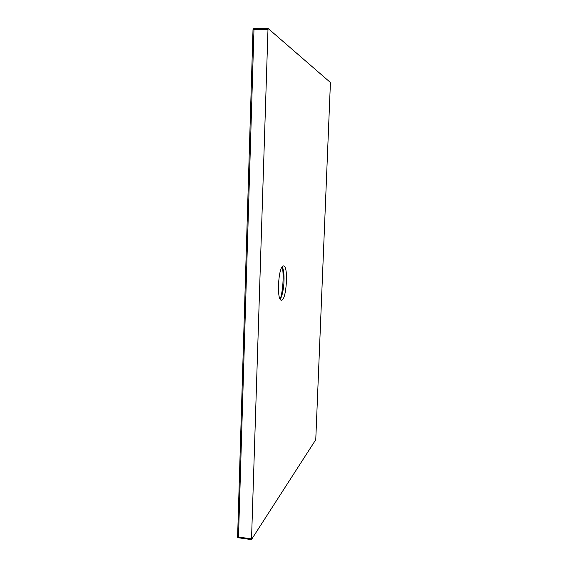 <?xml version="1.0" encoding="UTF-8"?>
<svg xmlns="http://www.w3.org/2000/svg" width="568" height="568" viewBox="0 0 568 568"><rect width="100%" height="100%" fill="white"/><g stroke="black" fill="none" stroke-linecap="round" stroke-linejoin="round"><path stroke-width="0.85" d="M238.816 537.697L237.729 537.605L237.665 536.341M237.729 537.605L238.489 537.037L253.967 29.685L253.2 28.819L267.926 28.435M253.051 29.997L253.2 28.819M251.517 539.486L268.018 28.4L330.271 82.367L330.391 83.446L315.794 438.872L315.588 439.987L251.517 539.486M283.176 265.959L283.489 265.902C288.757 265.441 286.435 300.799 281.487 300.195C276.431 301.054 278.263 266.811 283.176 265.959M282.204 266.754L282.715 267.84C285.108 274.415 284.128 290.972 280.961 297.845L280.166 299.18M282.367 267.038C283.936 275.714 282.949 290.567 280.358 298.917M251.212 538.826L238.489 537.037M267.691 29.508L253.967 29.685M237.609 536.753L253.008 29.6M238.255 537.747L251.354 539.593M254.081 28.585L267.989 28.4"/></g></svg>
